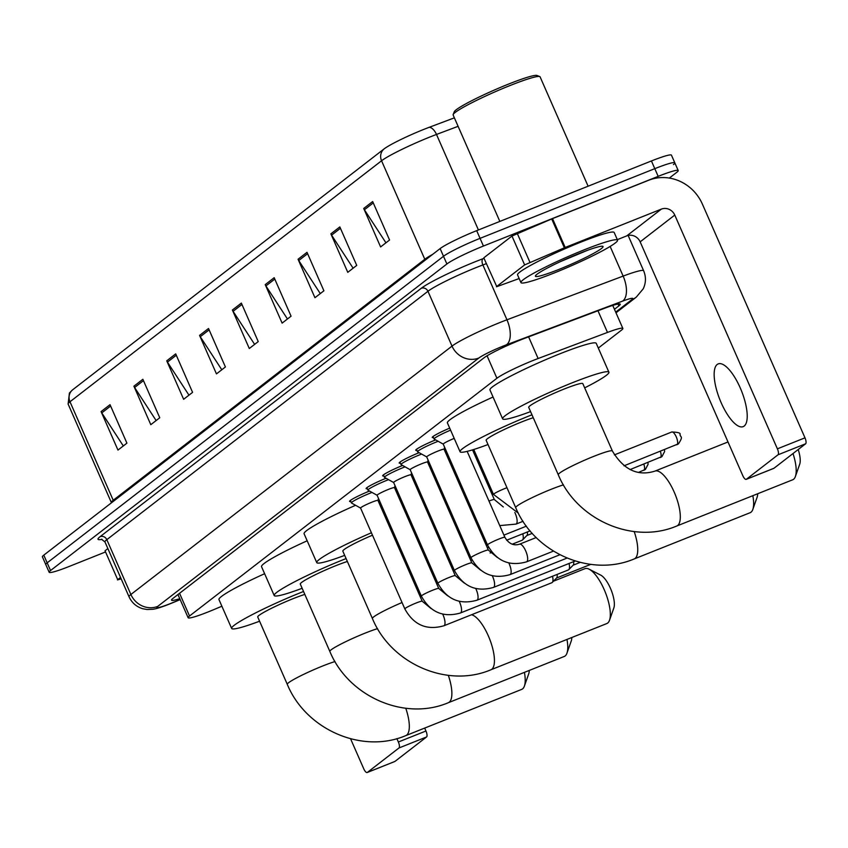 <?xml version="1.0" encoding="UTF-8"?>
<svg xmlns="http://www.w3.org/2000/svg" width="848" height="848" viewBox="0 0 848 848"><rect width="100%" height="100%" fill="white"/><g stroke="black" fill="none" stroke-linecap="round" stroke-linejoin="round"><path stroke-width="1.27" d="M598.317 348.062L621.467 330.158A31.652 2.926 156.3 0 0 622.856 328.441A31.652 2.926 156.3 0 0 607.486 332.427L538.12 358.513A31.652 2.926 156.3 0 0 533.466 360.326A31.652 2.926 156.3 0 0 496.917 378.25L189.528 616.008A31.652 2.926 156.3 0 0 188.129 617.726A31.652 2.926 156.3 0 0 213.092 609.913L221.89 606.225M445.126 451.613A16.886 1.558 -23.7 0 1 446.313 451.125M428.59 464.407A16.886 1.558 -23.7 0 1 429.777 463.92M412.054 477.191A16.886 1.558 -23.7 0 1 413.252 476.703M433.434 437.536A16.886 1.558 -23.7 0 1 432.247 437.462A16.886 1.558 -23.7 0 1 449.694 428.134M416.898 450.33A16.886 1.558 -23.7 0 1 415.721 450.256A16.886 1.558 -23.7 0 1 435.66 439.889M400.362 463.114A16.886 1.558 -23.7 0 1 399.185 463.04A16.886 1.558 -23.7 0 1 419.124 452.684M383.837 475.908A16.886 1.558 -23.7 0 1 382.649 475.834A16.886 1.558 -23.7 0 1 402.588 465.467M367.301 488.692A16.886 1.558 -23.7 0 1 366.113 488.618A16.886 1.558 -23.7 0 1 386.052 478.261M350.765 501.486A16.886 1.558 -23.7 0 1 349.577 501.412A16.886 1.558 -23.7 0 1 369.516 491.045M614.461 309.297L618.86 305.895A31.652 2.926 156.3 0 0 620.248 304.178A31.652 2.926 156.3 0 0 604.878 308.163L525.103 338.172A31.652 2.926 156.3 0 0 520.449 339.974A31.652 2.926 156.3 0 0 483.901 357.898L172.918 598.434A31.652 2.926 156.3 0 0 171.529 600.151A31.652 2.926 156.3 0 0 179.765 598.667M105.237 552.069L69.186 566.453A31.652 2.926 -23.7 0 1 49.152 572.252A31.652 2.926 -23.7 0 1 50.551 570.534L446.885 263.982A31.652 2.926 -23.7 0 1 483.434 246.047L658.175 176.363A31.652 2.926 -23.7 0 1 678.209 170.565A31.652 2.926 -23.7 0 1 676.821 172.282L669.326 178.069M49.152 572.252L45.781 564.556A31.652 2.926 -23.7 0 1 47.17 562.839L443.504 256.287A31.652 2.926 -23.7 0 1 480.053 238.352L654.804 168.657A31.652 2.926 -23.7 0 1 674.828 162.858A31.652 2.926 -23.7 0 1 673.439 164.586M72.546 389.879A10.547 9.858 52.3 0 0 69.981 401.761A42.209 3.901 156.3 0 0 68.116 404.051L69.419 393.037L72.26 390.112A34.609 3.201 -23.7 0 1 72.546 389.879L384.123 148.888A34.609 3.201 -23.7 0 1 424.074 129.288A34.609 3.201 -23.7 0 1 429.173 127.317L454.38 117.83M674.828 162.858L671.457 155.163A31.652 2.926 -23.7 0 0 651.423 160.961L476.671 230.656A31.652 2.926 -23.7 0 0 440.133 248.591L43.789 555.143A31.652 2.926 -23.7 0 0 42.4 556.86L45.781 564.556A31.652 2.926 -23.7 0 1 47.17 562.839L443.504 256.287A31.652 2.926 -23.7 0 1 480.053 238.352L654.804 168.657A31.652 2.926 -23.7 0 1 674.828 162.858L678.209 170.565M123.31 445.942L101.781 412.891A8.438 7.886 -127.7 0 1 101.082 411.598L117.967 450.076L126.924 443.154L110.028 404.666L101.082 411.598M156.138 420.555L134.609 387.494A8.438 7.886 -127.7 0 1 133.91 386.2L150.796 424.678L159.753 417.757L142.867 379.279L133.91 386.2M188.966 395.157L167.438 362.107A8.438 7.886 -127.7 0 1 166.738 360.813L183.634 399.291L192.581 392.37L175.695 353.881L166.738 360.813M221.794 369.77L200.266 336.709A8.438 7.886 -127.7 0 1 199.566 335.416L216.463 373.894L225.409 366.972L208.523 328.494L199.566 335.416M385.946 242.804L364.407 209.753A8.438 7.886 -127.7 0 1 363.718 208.46L380.604 246.938L389.561 240.016L372.664 201.538L363.718 208.46M353.118 268.201L331.579 235.14A8.438 7.886 -127.7 0 1 330.879 233.847L347.775 272.335L356.732 265.403L339.836 226.925L330.879 233.847M320.29 293.588L298.75 260.537A8.438 7.886 -127.7 0 1 298.051 259.244L314.947 297.722L323.904 290.8L307.008 252.322L298.051 259.244M287.451 318.986L265.922 285.924A8.438 7.886 -127.7 0 1 265.223 284.631L282.119 323.12L291.065 316.187L274.18 277.709L265.223 284.631M254.623 344.373L233.094 311.322A8.438 7.886 -127.7 0 1 232.394 310.029L249.291 348.507L258.237 341.585L241.351 303.096L232.394 310.029M744.205 426.056A33.761 11.66 -111.7 0 0 740.887 389.412A33.761 11.66 -111.7 0 0 718.182 363.909A33.761 11.66 -111.7 0 0 717.175 364.481A33.761 11.66 -111.7 0 0 720.482 401.136A33.761 11.66 -111.7 0 0 743.198 426.629A33.761 11.66 -111.7 0 0 744.205 426.056M496.727 286.486L483.826 257.909L496.727 286.486L524.636 264.905L511.969 236.041L551.698 218.943L648.688 180.253A42.209 39.411 -127.7 0 1 702.367 204.061L804.985 437.833A5.279 1.823 68.3 0 1 805.6 443.801L778.008 454.804A5.279 1.823 -111.7 0 0 777.393 448.836L674.775 215.074A10.547 9.858 52.3 0 0 661.355 209.117L565.181 247.468L524.636 264.905M484.06 257.622L511.969 236.041M617.323 239.645L626.736 235.892A10.547 9.858 52.3 0 1 640.155 241.85L742.774 475.611A5.279 1.823 -111.7 0 0 746.219 479.364A5.279 1.823 -111.7 0 0 746.378 479.268L773.97 468.266L805.6 443.801M746.378 479.268L778.008 454.804M496.493 286.772L519.167 278.547M499.843 221.413L453.129 114.999A47.477 4.388 -23.7 0 1 453.161 114.544L454.242 111.788A45.368 4.187 -23.7 0 1 508.599 84.069A45.368 4.187 -23.7 0 1 536.975 75.472L539.731 76.543A47.477 4.388 -23.7 0 1 540.081 76.829L588.109 186.221M453.161 114.544A47.477 4.388 -23.7 0 1 510.04 85.531A47.477 4.388 -23.7 0 1 539.731 76.543M554.316 272.918A52.756 4.876 -23.7 0 1 520.937 282.585A52.756 4.876 -23.7 0 1 584.166 249.842A52.756 4.876 -23.7 0 1 617.556 240.175A52.756 4.876 -23.7 0 1 554.316 272.918M520.937 282.585L517.556 274.89A52.756 4.876 -23.7 0 1 580.785 242.146A52.756 4.876 -23.7 0 1 614.175 232.479L617.556 240.175M579.693 253.298A36.93 3.413 -23.7 0 1 602.79 246.312A36.93 3.413 -23.7 0 1 558.8 269.463A36.93 3.413 -23.7 0 1 535.448 275.865A36.93 3.413 -23.7 0 1 579.693 253.298M560.263 261.693L587.505 250.308M567.089 258.598L586.381 250.722M612.373 450.977A29.542 2.724 156.3 0 0 593.685 456.394A29.542 2.724 156.3 0 0 559.574 473.12A29.542 2.724 156.3 0 0 558.27 474.732L528.717 407.39A29.542 2.724 156.3 0 1 564.121 389.052A29.542 2.724 156.3 0 1 582.82 383.635L612.373 450.977C623.64 469.803 637.813 476.512 654.9 471.128A29.542 10.208 68.3 0 1 674.775 493.441A29.542 10.208 68.3 0 1 677.669 525.506A29.542 10.208 68.3 0 1 676.789 526.004L792.679 479.788A29.542 10.208 -111.7 0 0 793.558 479.29A29.542 10.208 -111.7 0 0 795.392 476.47A29.542 10.208 -111.7 0 0 793.018 453.532M530.572 411.609A58.035 5.364 -23.7 0 1 502.631 418.838A58.035 5.364 -23.7 0 1 572.177 382.819A58.035 5.364 -23.7 0 1 608.906 372.187A58.035 5.364 -23.7 0 1 584.675 387.865M502.631 418.838L489.964 389.985A58.035 5.364 -23.7 0 1 559.51 353.955A58.035 5.364 -23.7 0 1 596.229 343.323L608.906 372.187M798.201 449.514A18.995 6.561 68.3 0 1 799.717 464.185L795.392 476.47M634.198 531.569A29.542 10.208 68.3 0 1 635.11 558.419A29.542 10.208 68.3 0 1 634.23 558.927L750.12 512.711A29.542 10.208 -111.7 0 0 750.999 512.203A29.542 10.208 -111.7 0 0 752.833 509.394A29.542 10.208 -111.7 0 0 752.844 495.677M533.244 417.725A29.542 2.724 156.3 0 0 521.562 421.965A29.542 2.724 156.3 0 0 486.158 440.303L515.711 507.645C534.24 552.779 590.399 577.615 634.23 558.927M488.013 444.532A58.035 5.364 -23.7 0 1 460.072 451.761A58.035 5.364 -23.7 0 1 529.618 415.732A58.035 5.364 -23.7 0 1 531.972 414.81M460.072 451.761L447.405 422.898A58.035 5.364 -23.7 0 1 493.059 397.034M757.677 493.748A18.995 6.561 68.3 0 1 757.158 497.108L752.833 509.394M471.52 614.758A29.542 10.208 68.3 0 1 490.165 640.41A29.542 10.208 68.3 0 1 491.798 669.273A29.542 10.208 68.3 0 1 490.918 669.772L606.808 623.556A29.542 10.208 -111.7 0 0 607.687 623.047A29.542 10.208 -111.7 0 0 609.521 620.238A29.542 10.208 -111.7 0 0 605.334 592.339A29.542 10.208 -111.7 0 0 589.169 569.209A29.542 10.208 -111.7 0 0 584.919 568.669L553.447 581.219M372.473 535.194A29.542 2.724 156.3 0 0 342.836 551.158L372.399 618.499C390.928 663.624 447.087 688.47 490.918 669.772M344.691 555.376A58.035 5.364 -23.7 0 1 316.76 562.606A58.035 5.364 -23.7 0 1 371.413 532.767M316.76 562.606L304.082 533.742A58.035 5.364 -23.7 0 1 355.577 505.291M391.511 528.092A29.542 2.724 156.3 0 0 390.271 528.463M388.978 525.527A58.035 5.364 -23.7 0 1 390.175 525.06M408.089 518.616A58.035 5.364 -23.7 0 1 409.319 518.223M412.086 524.509A58.035 5.364 -23.7 0 1 410.962 525.156M395.422 489.752A58.035 5.364 -23.7 0 1 396.652 489.36M589.169 569.209L600.755 575.145A18.995 6.561 68.3 0 1 611.154 590.017A18.995 6.561 68.3 0 1 613.846 607.952L609.521 620.238M448.327 675.337A29.542 10.208 68.3 0 1 449.239 702.186A29.542 10.208 68.3 0 1 448.359 702.695L564.249 656.479A29.542 10.208 -111.7 0 0 565.128 655.97A29.542 10.208 -111.7 0 0 566.962 653.151A29.542 10.208 -111.7 0 0 566.973 639.445M347.373 561.482A29.542 2.724 156.3 0 0 335.691 565.733A29.542 2.724 156.3 0 0 300.287 584.071L329.84 651.412C348.369 696.537 404.528 721.383 448.359 702.695M302.132 588.3A58.035 5.364 -23.7 0 1 274.201 595.519A58.035 5.364 -23.7 0 1 343.747 559.5A58.035 5.364 -23.7 0 1 346.101 558.567M274.201 595.519L261.523 566.665A58.035 5.364 -23.7 0 1 307.177 540.801M571.806 637.516A18.995 6.561 68.3 0 1 571.287 640.876L566.962 653.151M405.768 708.25A29.542 10.208 68.3 0 1 406.68 735.099A29.542 10.208 68.3 0 1 405.8 735.608L521.69 689.392A29.542 10.208 -111.7 0 0 522.569 688.883A29.542 10.208 -111.7 0 0 524.403 686.074A29.542 10.208 -111.7 0 0 524.414 672.358M304.814 594.406A29.542 2.724 156.3 0 0 293.132 598.656A29.542 2.724 156.3 0 0 257.728 616.994L287.281 684.325C305.81 729.46 361.969 754.296 405.8 735.608M259.583 621.213A58.035 5.364 -23.7 0 1 231.642 628.442A58.035 5.364 -23.7 0 1 301.188 592.423A58.035 5.364 -23.7 0 1 303.542 591.491M231.642 628.442L218.964 599.578A58.035 5.364 -23.7 0 1 264.618 573.714M529.247 670.429A18.995 6.561 68.3 0 1 528.728 673.789L524.403 686.074M443.281 444.161A9.498 0.88 -23.7 0 1 443.239 444.119A9.498 0.88 -23.7 0 1 454.199 438.395M519.4 544.257A9.498 3.275 68.3 0 1 519.506 544.204A9.498 3.275 68.3 0 1 525.898 551.38A9.498 3.275 68.3 0 1 526.831 561.683A9.498 3.275 68.3 0 1 526.65 561.8A9.498 3.275 68.3 0 1 526.544 561.842C509.372 566.697 496.356 561.058 487.494 544.935L443.239 444.119L434.134 439.041A15.826 1.463 -23.7 0 1 434.059 438.967A15.826 1.463 -23.7 0 1 450.585 430.148M426.745 456.955A9.498 0.88 -23.7 0 1 426.703 456.902A9.498 0.88 -23.7 0 1 438.087 451.009A9.498 0.88 -23.7 0 1 444.098 449.27A9.498 0.88 -23.7 0 1 444.098 449.334M508.853 563.019A9.498 3.275 68.3 0 1 510.295 574.467A9.498 3.275 68.3 0 1 510.114 574.584A9.498 3.275 68.3 0 1 510.008 574.637C492.836 579.481 479.82 573.852 470.958 557.73L426.703 456.902L417.608 451.836A15.826 1.463 -23.7 0 1 417.523 451.751A15.826 1.463 -23.7 0 1 436.497 441.935A15.826 1.463 -23.7 0 1 438.14 441.289M410.209 469.739A9.498 0.88 -23.7 0 1 410.167 469.697A9.498 0.88 -23.7 0 1 421.551 463.803A9.498 0.88 -23.7 0 1 427.562 462.065A9.498 0.88 -23.7 0 1 427.562 462.128L428.07 460.008M410.178 469.718L401.072 464.619A15.826 1.463 -23.7 0 1 400.998 464.545A15.826 1.463 -23.7 0 1 419.961 454.719A15.826 1.463 -23.7 0 1 421.604 454.072M393.684 482.533A9.498 0.88 -23.7 0 1 393.631 482.48A9.498 0.88 -23.7 0 1 405.015 476.587A9.498 0.88 -23.7 0 1 411.026 474.848A9.498 0.88 -23.7 0 1 411.026 474.912M393.652 482.512L384.536 477.413A15.826 1.463 -23.7 0 1 384.462 477.329A15.826 1.463 -23.7 0 1 403.425 467.502A15.826 1.463 -23.7 0 1 405.079 466.866M377.148 495.317A9.498 0.88 -23.7 0 1 377.106 495.274A9.498 0.88 -23.7 0 1 388.479 489.381A9.498 0.88 -23.7 0 1 394.49 487.642A9.498 0.88 -23.7 0 1 394.5 487.706M459.256 601.38A9.498 3.275 68.3 0 1 460.697 612.839A9.498 3.275 68.3 0 1 460.517 612.945A9.498 3.275 68.3 0 1 460.411 612.998C443.228 617.853 430.212 612.214 421.361 596.091L377.106 495.274L368 490.197A15.826 1.463 -23.7 0 1 367.926 490.123A15.826 1.463 -23.7 0 1 386.889 480.297A15.826 1.463 -23.7 0 1 388.543 479.65M569.05 563.475A9.498 3.275 68.3 0 1 568.807 569.644A9.498 3.275 68.3 0 1 568.669 569.771A9.498 3.275 68.3 0 1 568.383 569.93A9.498 3.275 68.3 0 1 568.065 570.015M573.619 561.652A6.858 2.374 68.3 0 1 573.237 565.075A6.858 2.374 68.3 0 1 573.131 565.171M360.612 508.111A9.498 0.88 -23.7 0 1 360.57 508.058A9.498 0.88 -23.7 0 1 371.943 502.164A9.498 0.88 -23.7 0 1 377.954 500.426A9.498 0.88 -23.7 0 1 377.964 500.49M360.58 508.09L351.464 502.991A15.826 1.463 -23.7 0 1 351.39 502.906A15.826 1.463 -23.7 0 1 370.364 493.08A15.826 1.463 -23.7 0 1 372.007 492.444M552.525 576.258A9.498 3.275 68.3 0 1 552.281 582.428A9.498 3.275 68.3 0 1 552.133 582.565A9.498 3.275 68.3 0 1 551.857 582.724A9.498 3.275 68.3 0 1 551.539 582.799M557.083 574.446A6.858 2.374 68.3 0 1 556.701 577.859A6.858 2.374 68.3 0 1 556.595 577.954M446.175 450.818L445.041 450.182A15.826 1.463 -23.7 0 1 444.967 450.108A15.826 1.463 -23.7 0 1 445.529 449.345M429.639 463.602L428.505 462.966A15.826 1.463 -23.7 0 1 428.431 462.891A15.826 1.463 -23.7 0 1 429.003 462.139M446.006 453.627A15.826 1.463 -23.7 0 1 447.203 453.15M449.631 461.895A9.498 0.88 -23.7 0 1 450.839 461.439M413.114 476.396L411.98 475.76A15.826 1.463 -23.7 0 1 411.895 475.675A15.826 1.463 -23.7 0 1 412.467 474.922M429.47 466.421A15.826 1.463 -23.7 0 1 430.667 465.934M433.105 474.679A9.498 0.88 -23.7 0 1 434.303 474.223M396.578 489.179L395.444 488.543A15.826 1.463 -23.7 0 1 395.369 488.469A15.826 1.463 -23.7 0 1 395.931 487.717M412.944 479.205A15.826 1.463 -23.7 0 1 414.131 478.728M416.569 487.473A9.498 0.88 -23.7 0 1 417.767 487.017M522.803 533.784A9.498 3.275 68.3 0 1 522.559 539.953A9.498 3.275 68.3 0 1 522.135 540.25L512.192 544.215M527.361 531.972A6.858 2.374 68.3 0 1 526.979 535.385A6.858 2.374 68.3 0 1 526.873 535.48M117.702 579.65L105.035 550.787L117.702 579.65L120.543 577.446M105.035 550.787L107.876 548.582M424.678 728.082L425.95 730.997A5.279 1.823 68.3 0 1 426.576 736.965L398.984 747.968A5.279 1.823 -111.7 0 0 398.359 742L396.875 738.608M350.574 738.788L363.739 768.776A5.279 1.823 -111.7 0 0 367.184 772.528A5.279 1.823 -111.7 0 0 367.343 772.433L394.935 761.43L426.576 736.965M367.343 772.433L398.984 747.968M117.469 579.937L121.158 578.845M528.601 336.847L538.12 358.513M487.059 355.8L496.917 378.25M597.967 310.76L607.486 332.427M179.553 593.303L189.528 616.008M615.701 312.128L631.845 299.641A21.105 1.95 156.3 0 0 622.517 301.157L506.33 344.85A21.105 1.95 156.3 0 0 503.224 346.058A21.105 1.95 156.3 0 0 478.855 358.015L157.728 606.394A21.105 1.95 156.3 0 0 170.151 603.67A21.105 1.95 156.3 0 0 173.437 602.324L180.136 599.525M173.437 602.324A21.105 3.752 -112.7 0 1 173.151 602.546L169.526 604.03C162.021 607.03 156.445 608.779 152.81 609.288L147.064 609.511L142.729 608.726C136.401 606.786 131.832 602.801 129.034 596.78A42.209 3.901 -23.7 0 1 130.889 594.49L452.016 346.111A42.209 3.901 -23.7 0 1 500.744 322.198A42.209 3.901 -23.7 0 1 506.956 319.791L482.883 264.958A42.209 3.901 156.3 0 0 476.671 267.364A42.209 3.901 156.3 0 0 427.954 291.277L106.816 539.657A42.209 3.901 156.3 0 0 104.961 541.946L101.421 539.211M102.067 539.328A47.477 4.388 -23.7 0 1 100.106 536.678L421.233 288.299A5.279 4.929 -127.7 0 1 427.954 291.277L452.016 346.111A21.105 19.705 52.3 0 0 478.855 358.015M421.233 288.299A47.477 4.388 -23.7 0 1 476.057 261.407A47.477 4.388 -23.7 0 1 483.042 258.693L484.017 258.333M658.175 176.363L651.423 160.961M483.434 246.047L476.671 230.656M446.885 263.982L440.133 248.591M50.551 570.534L43.789 555.143M506.33 344.85A21.105 10.6 -110.6 0 0 506.956 319.791L623.142 276.098L610.136 246.45M622.517 301.157A21.105 10.6 -110.6 0 0 623.142 276.098A42.209 3.901 -23.7 0 1 643.643 270.777L628.145 235.458M486.349 263.654L482.883 264.958A5.279 2.65 69.4 0 1 483.042 258.693M157.728 606.394A21.105 19.705 52.3 0 1 130.889 594.49L106.816 539.657A5.279 4.929 -127.7 0 0 100.106 536.678M631.845 299.641A21.105 19.705 52.3 0 0 636.307 297.097L643.208 288.85C646.028 282.893 646.165 276.872 643.643 270.777M618.044 304.04L618.86 305.895M113.568 501.168A10.547 9.858 52.3 0 0 113.219 500.267L424.795 259.276A42.209 3.901 -23.7 0 1 432.734 254.305M111.459 502.8L111.364 502.557A42.209 3.901 -23.7 0 1 113.219 500.267L69.981 401.761L381.558 160.77A10.547 9.858 -127.7 0 1 384.123 148.888M458.1 126.32L436.487 134.45A42.209 3.901 156.3 0 0 430.286 136.857A42.209 3.901 156.3 0 0 381.558 160.77L424.795 259.276A10.547 9.858 52.3 0 1 425.145 260.177M429.173 127.317A10.547 5.3 -110.6 0 1 436.487 134.45L478.42 229.967M233.094 311.322L241.945 304.464M265.922 285.924L274.784 279.077M298.75 260.537L307.612 253.69M331.579 235.14L340.44 228.292M364.407 209.753L373.268 202.905M200.266 336.709L209.117 329.861M167.438 362.107L176.289 355.248M134.609 387.494L143.46 380.646M101.781 412.891L110.632 406.033M640.155 241.85L674.775 215.074M626.736 235.892L661.355 209.117M552.514 218.614L565.181 247.468M777.393 448.836L804.985 437.833M564.365 247.807L551.698 218.943M517.238 233.391L529.905 262.244M563.454 484.865A29.542 2.724 156.3 0 0 551.126 489.307A29.542 2.724 156.3 0 0 517.015 506.044A29.542 2.724 156.3 0 0 515.711 507.645M402.037 602.536A29.542 2.724 156.3 0 0 373.703 616.888A29.542 2.724 156.3 0 0 372.399 618.499M421.074 595.434A29.542 2.724 156.3 0 0 419.824 595.805M377.583 628.633A29.542 2.724 156.3 0 0 365.255 633.074A29.542 2.724 156.3 0 0 331.144 649.812A29.542 2.724 156.3 0 0 329.84 651.412M335.024 661.546A29.542 2.724 156.3 0 0 322.696 665.987A29.542 2.724 156.3 0 0 288.585 682.725A29.542 2.724 156.3 0 0 287.281 684.325M487.494 544.935A9.498 0.88 -23.7 0 1 487.759 544.543A9.498 0.88 -23.7 0 1 498.878 539.042A9.498 0.88 -23.7 0 1 504.889 537.303C508.736 543.716 513.612 546.017 519.506 544.204L536.233 537.537M553.447 551.115L526.544 561.842A9.498 3.275 68.3 0 1 526.428 561.885M470.958 557.73A9.498 0.88 -23.7 0 1 471.223 557.337A9.498 0.88 -23.7 0 1 482.342 551.825A9.498 0.88 -23.7 0 1 488.353 550.087L497.32 557.465M559.871 554.751L510.008 574.637A9.498 3.275 68.3 0 1 509.892 574.668M410.167 469.697L454.422 570.513A9.498 0.88 -23.7 0 1 454.687 570.121A9.498 0.88 -23.7 0 1 465.806 564.62A9.498 0.88 -23.7 0 1 471.817 562.881L480.784 570.248M492.317 575.803A9.498 3.275 68.3 0 1 493.759 587.261A9.498 3.275 68.3 0 1 493.589 587.367A9.498 3.275 68.3 0 1 493.483 587.42A9.498 3.275 68.3 0 1 493.356 587.463M393.631 482.48L437.886 583.297A9.498 0.88 -23.7 0 1 438.162 582.915A9.498 0.88 -23.7 0 1 449.27 577.403A9.498 0.88 -23.7 0 1 455.281 575.665L464.248 583.042M475.781 588.597A9.498 3.275 68.3 0 1 477.223 600.045A9.498 3.275 68.3 0 1 477.053 600.161A9.498 3.275 68.3 0 1 476.947 600.214A9.498 3.275 68.3 0 1 476.82 600.246M421.361 596.091A9.498 0.88 -23.7 0 1 421.626 595.699A9.498 0.88 -23.7 0 1 432.734 590.197A9.498 0.88 -23.7 0 1 438.745 588.459L447.712 595.826M568.383 569.93L460.411 612.998A9.498 3.275 68.3 0 1 460.294 613.04M360.57 508.058L404.825 608.875A9.498 0.88 -23.7 0 1 405.09 608.482A9.498 0.88 -23.7 0 1 416.209 602.981A9.498 0.88 -23.7 0 1 422.209 601.243L431.176 608.62M442.72 614.164A9.498 3.275 68.3 0 1 444.161 625.623A9.498 3.275 68.3 0 1 443.981 625.739A9.498 3.275 68.3 0 1 443.875 625.782A9.498 3.275 68.3 0 1 443.758 625.824M671.563 432.109A6.858 2.374 68.3 0 1 671.775 431.992A6.858 2.374 68.3 0 1 676.386 437.176A6.858 2.374 68.3 0 1 677.054 444.617A6.858 2.374 68.3 0 1 676.852 444.734A6.858 2.374 68.3 0 1 676.619 444.787M614.365 454.888L671.775 431.992C678.135 432.215 680.87 433.052 679.979 434.494C680.361 437.695 683.721 435.755 678.506 443.79A6.858 6.402 -127.7 0 1 677.054 444.617M660.359 451.306A6.858 2.374 68.3 0 1 660.518 457.401A6.858 2.374 68.3 0 1 660.316 457.517A6.858 2.374 68.3 0 1 660.083 457.57M664.472 449.673L664.631 451.507L661.97 456.574A6.858 6.402 -127.7 0 1 660.518 457.401M473.756 449.493L493.483 494.416A9.498 0.88 -23.7 0 1 493.748 494.024A9.498 0.88 -23.7 0 1 504.857 488.522A9.498 0.88 -23.7 0 1 506.966 487.717M643.823 464.1A6.858 2.374 68.3 0 1 643.992 470.195A6.858 2.374 68.3 0 1 643.78 470.311A6.858 2.374 68.3 0 1 643.558 470.364M647.936 462.457L648.095 464.291L645.434 469.368A6.858 6.402 -127.7 0 1 643.992 470.195M488.967 501.051A9.498 0.88 -23.7 0 1 494.342 499.567L503.299 506.945M514.842 512.489A9.498 3.275 68.3 0 1 515.171 513.21A9.498 3.275 68.3 0 1 516.103 524.064A9.498 3.275 68.3 0 1 515.997 524.106A9.498 3.275 68.3 0 1 515.881 524.149M472.442 513.846A9.498 0.88 -23.7 0 1 473.64 513.39M455.906 526.629A9.498 0.88 -23.7 0 1 457.114 526.173M439.37 539.423A9.498 0.88 -23.7 0 1 440.578 538.968M398.359 742L425.95 730.997M612.754 305.418L622.856 328.441M177.953 594.543L188.129 617.726M129.034 596.78L104.961 541.946M615.998 312.806L636.307 297.097M173.151 602.546L180.179 599.61M68.116 404.051L111.364 502.557M746.219 479.364L773.811 468.361M654.9 471.128L727.997 441.967M558.27 474.732C576.799 519.856 632.958 544.702 676.789 526.004M434.059 438.967L432.999 436.55M467.163 451.369L504.889 537.303M417.523 451.751L416.463 449.334M444.596 447.225L444.108 449.302L488.353 550.087M400.998 464.545L399.927 462.118M454.422 570.513C463.284 586.636 476.3 592.275 493.483 587.42L567.047 558.079M427.562 462.065L471.817 562.881M384.462 477.329L383.402 474.912M437.886 583.297C446.748 599.419 459.764 605.059 476.947 600.214L575.209 561.016M411.026 474.848L455.281 575.665M411.036 474.88L411.534 472.802M367.926 490.123L366.866 487.695M580.159 562.404L573.1 565.213M394.998 485.586L394.5 487.664L438.745 588.459M573.237 565.075L568.807 569.644M351.39 502.906L350.33 500.49M404.825 608.875C413.686 624.997 426.703 630.636 443.875 625.782L551.857 582.724M590.738 564.376L556.564 578.007M377.954 500.426L422.209 601.243M377.975 500.458L378.462 498.38M556.701 577.859L552.281 582.428M678.506 443.79L623.99 465.817M661.97 456.574L630.053 469.591M518.329 513.135L493.483 494.416M444.967 450.108L444.288 448.55M645.434 469.368L638.396 472.463M523.057 521.297L515.997 524.106L499.748 525.601M472.527 449.875L494.342 499.567M428.431 462.891L427.752 461.333M484.727 538.639L483.212 538.385M503.924 535.12L526.417 526.152M411.895 475.675L411.216 474.127M468.191 551.423L466.676 551.168M487.388 547.914L488.692 547.384M506.659 540.229L530.117 530.869M395.369 488.469L394.68 486.911M532.268 533.36L526.841 535.533M451.655 564.217L450.14 563.962M470.863 560.698L472.166 560.178M490.123 553.013L491.978 552.271M526.979 535.385L522.559 539.953M367.184 772.528L394.776 761.515"/></g></svg>
